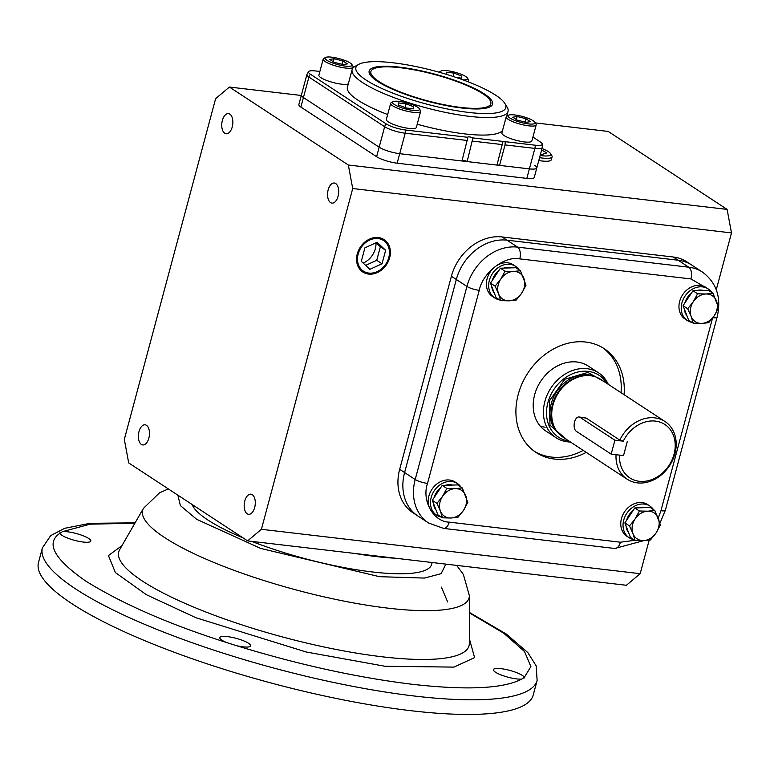 <?xml version="1.0" encoding="UTF-8"?>
<svg xmlns="http://www.w3.org/2000/svg" width="770" height="770" viewBox="0 0 770 770"><rect width="100%" height="100%" fill="white"/><g stroke="black" fill="none" stroke-linecap="round" stroke-linejoin="round"><path stroke-width="1.16" d="M502.55 130.496A80.706 17.72 -165 0 1 464.762 133.903A80.706 17.72 -165 0 1 417.205 124.22M387.666 114.538A80.706 17.72 -165 0 1 347.414 87.193L352.121 69.647A80.706 17.72 -165 0 1 355.153 66.326L358.82 64.334A77.597 17.036 -165 0 1 392.989 62.784A77.597 17.036 -165 0 1 504.889 103.478A77.597 17.036 -165 0 1 468.728 112.439A77.597 17.036 -165 0 1 384.586 89.715A77.597 17.036 -165 0 1 358.82 64.334M504.889 103.478L507.064 107.04A80.706 17.72 -165 0 1 508.027 111.419A80.706 17.72 -165 0 1 469.459 116.357A80.706 17.72 -165 0 1 389.225 95.759A80.706 17.72 -165 0 1 352.121 69.647M319.868 71.466L315.498 70.956A14.688 3.224 15 0 0 308.703 71.485A14.688 3.224 15 0 0 310.397 74.218L386.136 123.874A14.688 3.224 15 0 0 405.578 130.015L467.91 137.32A3.099 0.683 -165 0 1 467.823 137.079A3.099 0.683 -165 0 1 469.729 136.945A3.099 0.683 -165 0 1 472.915 137.907L467.14 161.584L496.968 165.078L503.031 141.43L535.246 145.212A14.688 3.224 15 0 0 542.253 143.874A14.688 3.224 15 0 0 540.357 141.95L532.917 137.079M505.226 141.69L505.043 144.904L499.557 165.386L497.064 164.713M399.688 67.173A63.871 14.024 -165 0 1 466.553 84.844A63.871 14.024 -165 0 1 491.558 105.76A63.871 14.024 -165 0 1 462.029 108.041A63.871 14.024 -165 0 1 369.215 72.977A63.871 14.024 -165 0 1 399.688 67.173M489.961 106.866A62.081 13.629 15 0 0 490.067 105.038M310.397 74.218A6.208 5.044 123.3 0 0 308.914 77.067L303.428 97.54A15.516 3.407 -165 0 1 301.407 95.037A15.516 3.407 15 0 0 303.428 97.54L379.167 147.195A15.516 3.407 15 0 0 399.707 153.682L461.952 160.978L467.91 137.32M499.557 165.386L529.385 168.88A15.516 3.407 15 0 0 536.806 167.927A15.516 3.407 -165 0 1 529.385 168.88L526.834 178.39A15.516 3.407 15 0 0 534.255 177.437L542.292 147.455L542.253 143.874M467.14 161.584A3.099 0.683 15 0 0 462.144 160.247M472.915 137.907L503.031 141.439M370.87 73.102A62.081 13.629 15 0 0 370.052 74.738M419.371 108.743L420.458 110.524A15.516 3.407 -165 0 1 420.651 111.361A15.516 3.407 -165 0 1 409.149 111.66A15.516 3.407 -165 0 1 392.69 105.827A15.516 3.407 -165 0 1 390.669 103.334A15.516 3.407 -165 0 1 391.247 102.689L393.085 101.698A13.966 3.07 -165 0 1 404.414 102.323A13.966 3.07 -165 0 1 417.715 107.251A13.966 3.07 -165 0 1 419.371 108.743A13.966 3.07 -165 0 1 410.66 110.033A13.966 3.07 -165 0 1 394.375 104.518A13.966 3.07 -165 0 1 393.085 101.698M390.669 103.334L386.357 119.417A15.516 3.407 15 0 0 388.378 121.92A15.516 3.407 15 0 0 404.847 127.753A15.516 3.407 15 0 0 416.339 127.454L420.651 111.361M406.098 107.964L398.417 104.99L398.379 102.91L406.002 103.806L413.683 106.78L413.721 108.859L406.098 107.964M413.134 108.791L413.683 106.78M405.001 107.54L406.002 103.806M351.89 64.497L352.978 66.278A15.516 3.407 -165 0 1 353.17 67.125A15.516 3.407 -165 0 1 345.749 68.068A15.516 3.407 -165 0 1 330.32 64.112A15.516 3.407 -165 0 1 323.188 59.088A15.516 3.407 -165 0 1 323.766 58.453L325.604 57.452A13.966 3.07 -165 0 1 331.755 57.172A13.966 3.07 -165 0 1 351.89 64.497A13.966 3.07 -165 0 1 345.383 66.114A13.966 3.07 -165 0 1 330.243 62.023A13.966 3.07 -165 0 1 325.604 57.452M323.188 59.088L318.876 75.181A15.516 3.407 15 0 0 326.008 80.195A15.516 3.407 15 0 0 341.437 84.161A15.516 3.407 15 0 0 348.319 83.824M329.733 59.406L334.113 58.722L342.948 60.955L347.405 63.881L343.025 64.564L334.19 62.332L329.733 59.406M333.304 61.744L334.113 58.722M342.948 60.955L342.044 64.314M439.025 72.178A15.516 3.407 -165 0 1 439.304 71.995L441.133 70.994A13.966 3.07 -165 0 1 452.462 71.62A13.966 3.07 -165 0 1 465.773 76.548A13.966 3.07 -165 0 1 467.428 78.04A13.966 3.07 -165 0 1 462.886 79.82M441.133 72.775A13.966 3.07 -165 0 1 441.133 70.994M467.428 78.04L468.516 79.82A15.516 3.407 -165 0 1 468.699 80.657A15.516 3.407 -165 0 1 467.486 81.553M447.274 74.603L446.475 74.286L446.427 72.207L454.059 73.102L461.731 76.076L461.779 78.155L456.341 77.52M461.192 78.088L461.731 76.076M453.155 76.461L454.059 73.102M534.909 122.286L535.997 124.057A15.516 3.407 -165 0 1 536.18 124.904A15.516 3.407 -165 0 1 528.769 125.856A15.516 3.407 -165 0 1 513.34 121.891A15.516 3.407 -165 0 1 506.198 116.867A15.516 3.407 -165 0 1 506.785 116.232L508.614 115.24A13.966 3.07 -165 0 1 514.764 114.951A13.966 3.07 -165 0 1 534.909 122.286A13.966 3.07 -165 0 1 528.403 123.893A13.966 3.07 -165 0 1 513.253 119.802A13.966 3.07 -165 0 1 508.614 115.24M506.198 116.867L501.886 132.96A15.516 3.407 15 0 0 509.028 137.984A15.516 3.407 15 0 0 524.457 141.94A15.516 3.407 15 0 0 531.868 140.997L536.18 124.904M530.415 121.66L526.035 122.343L517.209 120.11L512.753 117.194L517.132 116.501L525.958 118.734L530.415 121.66M525.063 122.103L525.958 118.734M516.314 119.533L517.132 116.501M574.564 421.95A7.392 3.994 96.7 0 1 579.03 416.974A7.392 3.994 96.7 0 1 580.031 417.35L614.903 440.209L611.168 454.136L576.297 431.277A7.392 3.994 96.7 0 1 574.564 421.95M614.903 440.209L623.257 441.181A31.936 25.93 123.3 0 1 658.466 421.671A31.936 25.93 123.3 0 1 674.029 454.319A31.936 25.93 123.3 0 1 642.45 481.442A31.936 25.93 123.3 0 1 619.532 455.118L623.527 455.59L627.252 441.653L623.527 455.59L611.168 454.136M608.271 384.326A38.798 31.512 123.3 0 0 598.559 372.815L588.338 366.106A38.798 31.512 123.3 0 0 576.865 361.996A38.798 31.512 123.3 0 0 537.123 387.82A38.798 31.512 123.3 0 0 545.786 431.007L556.017 437.707A38.798 31.512 123.3 0 0 570.445 442.019M586.24 452.375A62.081 50.416 -56.7 0 1 554.419 459.045A62.081 50.416 -56.7 0 1 536.055 452.462A62.081 50.416 -56.7 0 1 522.195 383.364A62.081 50.416 -56.7 0 1 585.768 342.044A62.081 50.416 -56.7 0 1 604.132 348.627A62.081 50.416 -56.7 0 1 624.066 394.683M534.563 451.432A62.081 50.416 123.3 0 0 551.387 457.062A62.081 50.416 123.3 0 0 583.208 450.383M621.034 392.69A62.081 50.416 123.3 0 0 602.592 347.665M540.299 426.166A38.798 31.512 123.3 0 0 545.15 427.177M712.876 317.712A9.307 2.041 15 0 0 717.12 317.125C721.606 297.884 716.745 282.879 702.529 272.128L691.922 265.169A46.556 37.807 123.3 0 0 678.149 260.231A46.556 37.807 -56.7 0 1 691.922 265.169L687.004 261.944A46.556 37.807 123.3 0 0 673.23 257.007L502.059 236.948A46.556 37.807 123.3 0 0 451.403 276.266L456.321 279.491L404.597 472.549A46.556 37.807 123.3 0 0 417.966 516.044A46.556 37.807 -56.7 0 1 404.597 472.549L456.321 279.491A46.556 37.807 -56.7 0 1 506.987 240.173A46.556 37.807 123.3 0 0 456.321 279.491L466.928 286.44A9.307 2.041 15 0 0 479.248 290.338L427.523 483.396C421.508 500.673 433.366 521.839 449.237 522.147L620.408 542.205L634.894 540.29M708.496 289.145L690.95 278.942A9.307 5.034 -83.3 0 0 688.755 267.19L678.149 260.231L506.987 240.173L678.149 260.231L673.23 257.007M551.33 159.727A20.174 4.427 15 0 1 538.779 160.545A20.174 4.427 15 0 0 541.685 160.959A20.174 4.427 15 0 0 551.33 159.727L552.1 156.839A20.174 4.427 -165 0 1 542.455 158.071A20.174 4.427 -165 0 1 539.558 157.658M542.003 148.533A18.316 4.023 -165 0 1 550.55 153.605A18.316 4.023 -165 0 1 542.022 155.723A18.316 4.023 -165 0 1 540.145 155.463M550.55 153.605L551.859 155.742A20.174 4.427 -165 0 1 552.1 156.839M540.444 154.337L541.589 154.587L546.825 152.912L541.608 150.006M566.624 439.516L549.982 425.242L549.337 400.958L564.843 379.225L587.866 372.43L604.45 381.824M623.257 441.181L619.812 440.113A34.496 28.009 -56.7 0 1 665.01 421.527A34.496 28.009 -56.7 0 1 674.915 453.751A34.496 28.009 -56.7 0 1 627.184 479.219A34.496 28.009 -56.7 0 1 616.038 454.704M665.01 421.527L600.744 379.389A34.496 28.009 123.3 0 0 590.648 375.75A34.496 28.009 123.3 0 0 590.542 375.731A34.496 28.009 123.3 0 0 553.014 404.866A34.496 28.009 123.3 0 0 555.545 429.275A34.496 28.009 123.3 0 0 562.918 437.091L627.184 479.219M606.827 383.373A37.008 30.059 123.3 0 0 575.142 372.796A37.008 30.059 123.3 0 0 547.884 402.633A37.008 30.059 123.3 0 0 569.001 441.066M598.559 372.815A38.798 31.512 123.3 0 0 544.871 401.459A38.798 31.512 123.3 0 0 556.017 437.707M589.782 375.644A34.024 27.633 123.3 0 0 589.676 375.625A34.024 27.633 123.3 0 0 589.579 375.616A34.024 27.633 123.3 0 0 557.846 392.584A34.024 27.633 123.3 0 0 555.054 428.438L555.545 429.275M579.03 416.974L586.191 418.072L619.812 440.113M461.153 107.473A62.081 13.629 -165 0 1 399.438 91.63A62.081 13.629 -165 0 1 370.89 71.543A62.081 13.629 -165 0 1 400.564 67.75A62.081 13.629 -165 0 1 462.279 83.593A62.081 13.629 -165 0 1 490.827 103.68A62.081 13.629 -165 0 1 461.153 107.473M469.373 612.881L503.647 633.132L524.505 651.535L530.896 666.56L524.303 677.446L521.752 679.073A15.987 3.513 -165 0 1 516.68 678.909A15.987 3.513 -165 0 1 500.789 674.828A15.987 3.513 -165 0 1 493.435 669.65A15.987 3.513 -165 0 1 501.078 668.678A15.987 3.513 -165 0 1 524.303 677.446L524.312 677.947M363.151 263.09A18.547 15.063 123.3 0 0 376.01 242.8M368.849 273.081A18.316 14.871 -56.7 0 1 358.175 254.023A18.316 14.871 -56.7 0 1 378.099 238.556A18.316 14.871 -56.7 0 1 388.773 257.613A18.316 14.871 -56.7 0 1 368.849 273.081M383.277 239.114A19.346 15.718 -56.7 0 1 387.984 260.645A19.346 15.718 -56.7 0 1 368.079 273.725A19.346 15.718 -56.7 0 1 362.064 271.473M537.133 680.41L533.215 695.041A256.083 56.22 -165 0 1 410.833 710.691A256.083 56.22 -165 0 1 156.243 645.337A256.083 56.22 -165 0 1 38.5 562.475L42.417 547.855A256.083 56.22 -165 0 0 160.17 630.717A256.083 56.22 -165 0 0 414.751 696.07A256.083 56.22 -165 0 0 537.133 680.41L536.141 665.8L527.797 652.546L506.208 633.989L469.373 612.41M227.419 636.607A15.987 3.513 -165 0 1 243.31 640.688A15.987 3.513 -165 0 1 250.664 645.857A15.987 3.513 -165 0 1 243.022 646.838A15.987 3.513 -165 0 1 236.371 645.635L226.64 642.555A15.987 3.513 -165 0 1 219.777 637.579A15.987 3.513 -165 0 1 227.419 636.607M226.64 642.555C169.333 624.335 122.43 603.882 85.942 581.196C54.035 559.039 45.372 543.071 59.954 533.273L62.514 531.647A15.987 3.513 -165 0 1 67.577 531.81A15.987 3.513 -165 0 1 83.468 535.891A15.987 3.513 -165 0 1 90.822 541.06A15.987 3.513 -165 0 1 83.179 542.041A15.987 3.513 -165 0 1 59.954 533.273L59.935 532.801M192.125 504.514A124.163 27.258 15 0 0 243.031 537.884M251.665 541.368A124.163 27.258 15 0 0 372.314 571.956A124.163 27.258 15 0 0 431.652 564.362L432.153 562.514M395.289 558.202A124.163 27.258 -165 0 1 376.434 556.595A124.163 27.258 -165 0 1 355.297 553.514L626.395 585.277L640.188 573.688L649.187 540.107M222.357 120.457A10.135 5.477 96.7 0 1 228.488 113.633A10.135 5.477 96.7 0 1 232.251 126.934A10.135 5.477 96.7 0 1 226.13 133.759A10.135 5.477 96.7 0 1 222.357 120.457M328.174 189.824A10.135 5.477 96.7 0 1 334.296 183.01A10.135 5.477 96.7 0 1 338.059 196.312A10.135 5.477 96.7 0 1 331.937 203.126A10.135 5.477 96.7 0 1 328.174 189.824M244.793 501A10.135 5.477 96.7 0 1 250.914 494.186A10.135 5.477 96.7 0 1 254.678 507.488A10.135 5.477 96.7 0 1 248.556 514.302A10.135 5.477 96.7 0 1 244.793 501M138.985 431.633A10.135 5.477 96.7 0 1 145.106 424.809A10.135 5.477 96.7 0 1 148.87 438.111A10.135 5.477 96.7 0 1 142.748 444.935A10.135 5.477 96.7 0 1 138.985 431.633M368.58 274.082A19.385 15.737 123.3 0 0 388.59 260.818A19.385 15.737 123.3 0 0 383.547 239.268A19.385 15.737 123.3 0 0 378.368 237.555A19.385 15.737 123.3 0 0 358.685 250.086A19.385 15.737 123.3 0 0 362.304 271.656A19.385 15.737 123.3 0 0 368.58 274.082M535.285 122.892L608.204 131.439L727.111 209.401L731.5 232.915L352.718 188.525L348.338 165.011L229.422 87.049L215.629 98.637L124.317 439.42L128.706 462.934L247.613 540.896L355.297 553.514M731.5 232.915L716.283 289.713M348.338 165.011L727.111 209.401M229.422 87.049L301.291 95.47M386.136 123.874A6.208 5.044 123.3 0 0 384.654 126.723L308.914 77.067A15.516 3.407 15 0 1 306.893 74.565L298.856 104.547A15.516 3.407 15 0 0 300.878 107.049L376.617 156.705A15.516 3.407 15 0 0 397.166 163.192L526.834 178.39M247.613 540.896L261.405 529.298L640.188 573.688M261.405 529.298L352.718 188.525M399.668 469.325A46.556 37.807 123.3 0 0 413.047 512.82L428.572 523.003A46.556 37.807 123.3 0 1 415.194 479.508L399.668 469.325L451.403 276.266M534.775 165.434A15.516 3.407 -165 0 1 536.806 167.927M405.578 130.015A6.208 3.359 96.7 0 1 405.193 133.21L399.707 153.682L529.385 168.88L534.871 148.398A15.516 3.407 15 0 0 542.292 147.455M397.166 163.192L399.707 153.682A15.516 3.407 -165 0 1 379.167 147.195L376.617 156.705M300.878 107.049L303.428 97.54L379.167 147.195L384.654 126.723A15.516 3.407 15 0 0 405.193 133.21L467.438 140.496M376.039 242.791L380.361 246.804L376.732 260.318L365.606 265.371M369.85 269.327L382.036 263.792L385.655 250.279L377.098 242.309L364.913 247.844L361.294 261.357L369.85 269.327M385.655 250.279L380.361 246.804M382.036 263.792L376.732 260.318M505.024 271.233L513.426 271.435A15.516 12.599 123.3 0 0 500.75 279.144A15.516 12.599 123.3 0 0 498.277 284.611A15.516 12.599 123.3 0 0 498.575 293.842L495.129 286.171L500.75 279.144L505.024 271.233L500.404 268.201L490.5 283.139L496.044 297.595L500.664 300.627L498.575 293.842A15.516 12.599 123.3 0 0 509.066 300.829L500.664 300.627M500.404 268.201L515.842 267.719L520.462 270.751L526.006 285.208L521.733 293.12L516.102 300.146L509.066 300.829A15.516 12.599 123.3 0 0 521.733 293.12A15.516 12.599 123.3 0 0 523.908 278.422A15.516 12.599 123.3 0 0 513.426 271.435L520.462 270.751M495.129 286.171L490.5 283.139M697.591 293.793L705.994 293.996A15.516 12.599 123.3 0 0 693.318 301.705A15.516 12.599 123.3 0 0 690.844 307.182A15.516 12.599 123.3 0 0 691.142 316.412L687.697 308.731L693.318 301.705L697.591 293.793L692.971 290.762L683.067 305.7L688.611 320.156L693.231 323.198L691.142 316.412A15.516 12.599 123.3 0 0 701.634 323.4L693.231 323.198M692.971 290.762L708.41 290.28L713.03 293.312L718.574 307.779L714.3 315.69L708.669 322.717L701.634 323.4A15.516 12.599 123.3 0 0 714.3 315.69A15.516 12.599 123.3 0 0 716.475 300.993A15.516 12.599 123.3 0 0 705.994 293.996L713.03 293.312M687.697 308.731L683.067 305.7M446.831 488.421L455.224 488.623A15.516 12.599 123.3 0 0 442.558 496.332A15.516 12.599 123.3 0 0 440.084 501.799A15.516 12.599 123.3 0 0 440.382 511.03L436.936 503.359L442.558 496.332L446.831 488.421L442.211 485.389L432.307 500.327L437.841 514.784L442.471 517.815L440.382 511.03A15.516 12.599 123.3 0 0 450.864 518.018L442.471 517.815M442.211 485.389L457.65 484.908L462.269 487.939L467.814 502.396L463.54 510.308L457.909 517.334L450.864 518.018A15.516 12.599 123.3 0 0 463.54 510.308A15.516 12.599 123.3 0 0 465.715 495.61A15.516 12.599 123.3 0 0 455.224 488.623L462.269 487.939M436.936 503.359L432.307 500.327M639.398 510.991L647.791 511.193A15.516 12.599 123.3 0 0 635.125 518.903A15.516 12.599 123.3 0 0 632.651 524.37A15.516 12.599 123.3 0 0 632.95 533.6L629.504 525.929L635.125 518.903L639.398 510.991L634.778 507.959L624.874 522.897L630.409 537.354L635.038 540.386L632.95 533.6A15.516 12.599 123.3 0 0 643.431 540.588L635.038 540.386M634.778 507.959L650.217 507.478L654.837 510.51L660.381 524.967L656.107 532.879L650.477 539.905L643.431 540.588A15.516 12.599 123.3 0 0 656.107 532.879A15.516 12.599 123.3 0 0 658.283 518.181A15.516 12.599 123.3 0 0 647.791 511.193L654.837 510.51M629.504 525.929L624.874 522.897M519.163 269.895A18.932 15.381 123.3 0 0 515.563 266.324A18.932 15.381 123.3 0 0 489.364 280.309A18.932 15.381 123.3 0 0 494.802 297.99A18.932 15.381 123.3 0 0 499.181 299.8L499.22 299.674M515.563 266.324L513.292 264.832A18.932 15.381 123.3 0 0 487.092 278.817A18.932 15.381 123.3 0 0 492.531 296.508L494.802 297.99M492.261 280.492A15.516 12.599 -56.7 0 1 498.642 270.857M503.753 268.095A15.516 12.599 -56.7 0 1 510.818 267.873M494.253 292.927A15.516 12.599 -56.7 0 1 491.693 286.248M711.73 292.465A18.932 15.381 123.3 0 0 708.131 288.894A18.932 15.381 123.3 0 0 681.931 302.87A18.932 15.381 123.3 0 0 687.369 320.561A18.932 15.381 123.3 0 0 691.739 322.37L691.787 322.245M708.131 288.894L705.859 287.403A18.932 15.381 123.3 0 0 679.66 301.378A18.932 15.381 123.3 0 0 685.098 319.069L687.369 320.561M684.828 303.053A15.516 12.599 -56.7 0 1 691.21 293.428M696.321 290.656A15.516 12.599 -56.7 0 1 703.385 290.444M686.821 315.498A15.516 12.599 -56.7 0 1 684.26 308.808M460.961 487.083A18.932 15.381 123.3 0 0 457.37 483.512A18.932 15.381 123.3 0 0 431.171 497.497A18.932 15.381 123.3 0 0 436.609 515.188A18.932 15.381 123.3 0 0 440.979 516.997L441.027 516.872M457.37 483.512L455.099 482.03A18.932 15.381 123.3 0 0 428.9 496.005A18.932 15.381 123.3 0 0 434.338 513.696L436.609 515.188M434.059 497.68A15.516 12.599 -56.7 0 1 440.44 488.045M445.561 485.283A15.516 12.599 -56.7 0 1 452.625 485.061M436.061 510.125A15.516 12.599 -56.7 0 1 433.5 503.436M626.626 520.25A15.516 12.599 -56.7 0 1 633.007 510.616M638.128 507.853A15.516 12.599 -56.7 0 1 645.193 507.632M628.628 532.686A15.516 12.599 -56.7 0 1 626.068 526.006M653.528 509.653A18.932 15.381 123.3 0 0 649.938 506.082A18.932 15.381 123.3 0 0 623.738 520.068A18.932 15.381 123.3 0 0 629.177 537.749A18.932 15.381 123.3 0 0 633.546 539.558L633.595 539.433M649.938 506.082L647.666 504.591A18.932 15.381 123.3 0 0 621.467 518.576A18.932 15.381 123.3 0 0 626.905 536.266L629.177 537.749M472.626 141.112L502.454 144.606M535.246 145.212A6.208 3.359 96.7 0 1 534.871 148.398L505.043 144.904M586.191 418.072L580.031 417.35M690.95 278.942L519.779 258.884C504.725 255.553 482.588 272.734 479.248 290.338M658.244 518.085L660.939 510.751L712.539 318.164M519.779 258.884A9.307 5.034 -83.3 0 0 517.584 247.122A46.556 37.807 123.3 0 0 466.928 286.44L415.194 479.508A9.307 2.041 -165 0 0 427.523 483.396M702.529 272.128A46.556 37.807 123.3 0 0 688.755 267.19L517.584 247.122L502.059 236.948M660.939 510.751A9.307 2.041 15 0 0 665.386 510.183L717.12 317.125M620.408 542.205A9.307 5.034 96.7 0 1 614.778 548.471L644.028 540.569M449.237 522.147A9.307 5.034 96.7 0 1 443.607 528.413L614.778 548.471M595.865 376.963A34.024 27.633 123.3 0 0 588.309 374.778A34.024 27.633 123.3 0 0 554.217 395.838A34.024 27.633 123.3 0 0 558.75 433.568M521.752 679.073C503.397 688.688 467.005 690.44 412.556 684.318C357.164 677.571 298.433 664.674 236.371 645.635M119.639 549.693A181.325 39.809 15 0 0 197.774 608.781A181.325 39.809 15 0 0 382.382 656.81A181.325 39.809 15 0 0 469.344 643.393L469.382 595.691A169.005 37.104 -165 0 1 388.33 608.194A169.005 37.104 -165 0 1 216.274 563.438A169.005 37.104 -165 0 1 143.451 508.354L119.639 549.693M122.016 545.574L108.435 555.574L115.385 572.572L146.377 594.71L196.023 617.771L306.162 651.988L385.019 666.262L453.954 667.109L474.589 657.609L469.344 638.638M445.859 564.121L441.114 573.688L424.434 578.068L379.533 576.692L260.664 548.423L196.668 519.307L180.382 505.592L177.889 495.177M62.514 531.647L90.186 524.158L134.875 523.254M506.737 116.26L508.027 111.419M306.893 74.565L308.703 71.485M353.17 67.125L352.901 68.126M468.699 80.657L468.372 81.889M659.938 523.244L665.386 510.183M443.607 528.413L428.572 523.003M589.676 375.625L590.648 375.75M370.11 74.469L370.89 71.543M490.038 106.607L490.827 103.68M469.382 595.691L463.357 574.41L456.677 565.392M135.116 522.84L89.917 523.34L64.69 528.307L50.676 535.631L42.417 547.855M168.322 488.902L159.506 492.838L143.451 508.354M447.649 601.919L441.393 587.125"/></g></svg>
